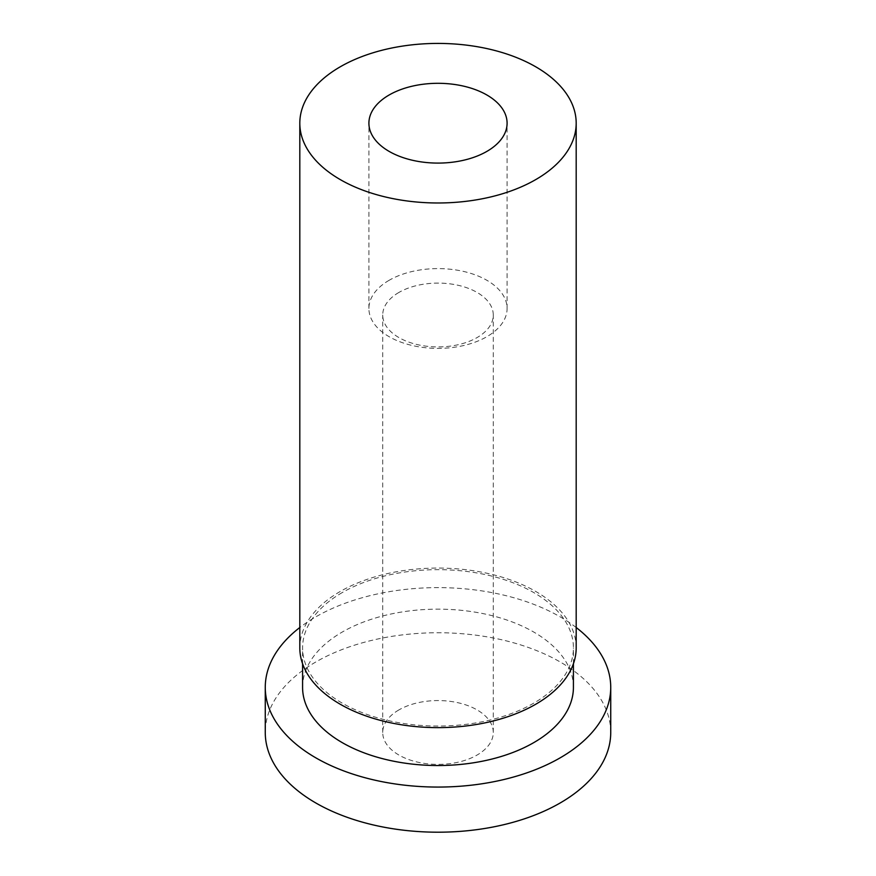 <?xml version="1.0" encoding="UTF-8"?>
<svg xmlns="http://www.w3.org/2000/svg" width="876" height="876" viewBox="0 0 876 876"><rect width="100%" height="100%" fill="white"/><g stroke="black" fill="none" stroke-linecap="round" stroke-linejoin="round"><path stroke-width="0.66" stroke-dasharray="4.38 3.29" d="M576.189 647.857A138.189 79.782 0 0 0 490.878 574.141A138.189 79.782 0 0 0 340.282 591.442A138.189 79.782 0 0 0 299.811 647.857M389.141 280.287A69.094 39.891 0 0 0 368.905 308.494A69.094 39.891 0 0 0 438 348.385A69.094 39.891 0 0 0 507.095 308.494A69.094 39.891 0 0 0 464.444 271.637A69.094 39.891 0 0 0 389.141 280.287M398.919 292.442A55.276 31.908 0 0 0 382.724 315.01A55.276 31.908 0 0 0 438 346.918A55.276 31.908 0 0 0 493.276 315.01A55.276 31.908 0 0 0 459.155 285.521A55.276 31.908 0 0 0 398.919 292.442M398.919 709.91A55.276 31.908 0 0 0 382.724 732.478A55.276 31.908 0 0 0 438 764.387A55.276 31.908 0 0 0 493.276 732.478A55.276 31.908 0 0 0 459.155 702.99A55.276 31.908 0 0 0 398.919 709.91M610.736 732.478A172.736 99.722 0 0 0 504.105 640.334A172.736 99.722 0 0 0 315.864 661.96A172.736 99.722 0 0 0 265.264 732.478M576.189 627.512A172.736 99.722 0 0 0 315.864 616.824A172.736 99.722 0 0 0 299.811 627.512M573.419 687.342A135.419 78.183 0 0 0 489.826 615.105A135.419 78.183 0 0 0 342.242 632.056A135.419 78.183 0 0 0 302.581 687.342M342.242 592.57A135.419 78.183 0 0 0 302.581 647.857A135.419 78.183 0 0 0 438 726.04A135.419 78.183 0 0 0 573.419 647.857A135.419 78.183 0 0 0 489.826 575.62A135.419 78.183 0 0 0 342.242 592.57M507.095 308.494L507.095 123.198M368.905 308.494L368.905 123.198M493.276 732.478L493.276 315.01M382.724 732.478L382.724 315.01M573.419 663.723L573.419 647.857M302.581 663.723L302.581 647.857"/><path stroke-width="1.31" d="M340.282 66.784A138.189 79.782 0 0 0 299.811 123.198A138.189 79.782 0 0 0 438 202.98A138.189 79.782 0 0 0 576.189 123.198A138.189 79.782 0 0 0 490.878 49.494A138.189 79.782 0 0 0 340.282 66.784M299.811 123.198L299.811 647.857A138.189 79.782 0 0 0 438 727.627A138.189 79.782 0 0 0 576.189 647.857L576.189 123.198M389.141 94.991A69.094 39.891 0 0 0 368.905 123.198A69.094 39.891 0 0 0 438 163.089A69.094 39.891 0 0 0 507.095 123.198A69.094 39.891 0 0 0 464.444 86.341A69.094 39.891 0 0 0 389.141 94.991M299.811 627.512A172.736 99.722 0 0 0 265.264 687.342L265.264 732.478A172.736 99.722 0 0 0 438 832.2A172.736 99.722 0 0 0 610.736 732.478L610.736 687.342A172.736 99.722 0 0 0 576.189 627.512M265.264 687.342A172.736 99.722 0 0 0 438 787.064A172.736 99.722 0 0 0 610.736 687.342M302.581 663.723L302.581 687.342A135.419 78.183 0 0 0 438 765.525A135.419 78.183 0 0 0 573.419 687.342L573.419 663.723"/></g></svg>

